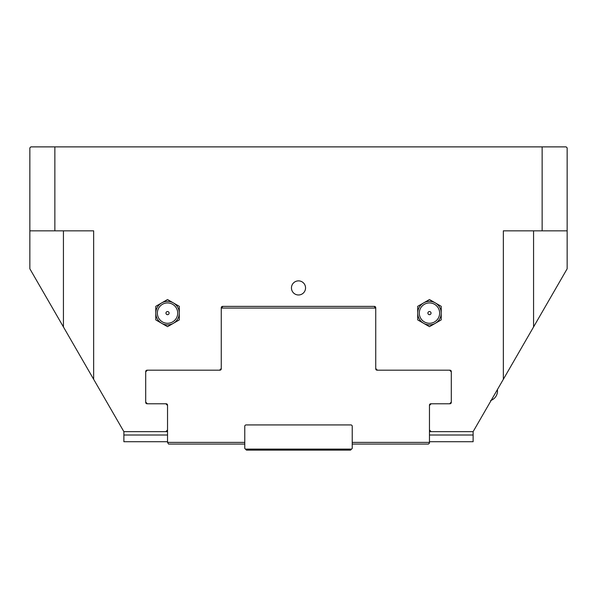 <?xml version="1.0" encoding="UTF-8"?>
<svg xmlns="http://www.w3.org/2000/svg" width="597" height="597" viewBox="0 0 597 597"><rect width="100%" height="100%" fill="white"/><g stroke="black" fill="none" stroke-linecap="round" stroke-linejoin="round"><path stroke-width="0.9" d="M70.946 339.969L93.654 379.304L93.654 230.838L29.85 230.838L29.85 268.792L123.877 431.646L165.854 431.646L167.533 429.967L167.533 405.453L165.854 403.773L147.049 403.773A1.343 1.343 0 0 1 145.705 402.43L145.705 371.535A1.343 1.343 0 0 1 147.049 370.192L219.584 370.192L221.263 368.513L221.263 307.731A1.343 1.343 0 0 1 222.606 306.388L374.394 306.388A1.343 1.343 0 0 1 375.737 307.731L375.737 368.513L377.416 370.192L449.951 370.192A1.343 1.343 0 0 1 451.295 371.535L451.295 402.43A1.343 1.343 0 0 1 449.951 403.773L431.146 403.773L429.467 405.453L429.467 429.967L431.146 431.646L473.123 431.646L524.681 342.35M567.15 230.838L503.346 230.838L503.346 379.304L567.15 268.792L567.15 147.892L566.143 146.884L54.857 146.884L54.857 230.838M145.705 402.43C146.317 403.923 146.317 403.923 145.705 402.43C146.317 403.923 146.317 403.923 145.705 402.43M450.795 403.482L451.295 402.43L450.795 403.482M54.857 146.884L30.857 146.884L29.85 147.892L29.85 230.838M542.143 230.838L542.143 146.884M291.448 287.926A7.052 7.052 0 0 0 298.5 294.978A7.052 7.052 0 0 0 305.552 287.926A7.052 7.052 0 0 0 298.5 280.874A7.052 7.052 0 0 0 291.448 287.926M435.347 302.933A11.753 11.753 0 0 0 417.713 313.104A11.753 11.753 0 0 0 435.347 323.283A11.753 11.753 0 0 0 435.347 302.933L441.22 306.321L441.22 319.895L429.467 326.678L417.713 319.895L417.713 306.321L429.467 299.537L435.347 302.933M429.467 323.283A10.179 10.179 0 0 1 419.288 313.104A10.179 10.179 0 0 1 429.467 302.933A10.179 10.179 0 0 1 439.646 313.104A10.179 10.179 0 0 1 429.467 323.283M429.467 314.671A1.567 1.567 0 0 1 427.9 313.104A1.567 1.567 0 0 1 429.467 311.544A1.567 1.567 0 0 1 431.034 313.104A1.567 1.567 0 0 1 429.467 314.671M179.287 313.104A11.753 11.753 0 0 0 161.66 302.933A11.753 11.753 0 0 0 161.66 323.283A11.753 11.753 0 0 0 179.287 313.104L179.287 319.895L167.533 326.678L155.78 319.895L155.78 306.321L167.533 299.537L179.287 306.321L179.287 313.104M167.533 323.283A10.179 10.179 0 0 1 157.354 313.104A10.179 10.179 0 0 1 167.533 302.933A10.179 10.179 0 0 1 177.712 313.104A10.179 10.179 0 0 1 167.533 323.283M167.533 314.671A1.567 1.567 0 0 0 169.1 313.104A1.567 1.567 0 0 0 167.533 311.544A1.567 1.567 0 0 0 165.966 313.104A1.567 1.567 0 0 0 167.533 314.671M377.08 370.192L375.737 368.849A1.343 1.343 0 0 0 377.08 370.192L377.416 370.192M221.263 368.849L219.92 370.192A1.343 1.343 0 0 0 221.263 368.849L221.263 368.513M167.533 405.453L167.533 405.117A1.343 1.343 0 0 0 166.19 403.773L166.653 403.856M430.347 403.856L430.81 403.773A1.343 1.343 0 0 0 429.467 405.117L429.467 405.453M244.77 442.392L244.77 448.437L246.449 450.116L350.551 450.116L352.23 448.437L352.23 426.273A1.343 1.343 0 0 0 350.887 424.93L246.113 424.93A1.343 1.343 0 0 0 244.77 426.273L244.77 442.392L167.533 442.392L168.541 444.071L244.77 444.071M245.442 449.108L351.558 449.108M222.942 306.388L221.263 308.067L375.737 308.067L374.058 306.388M352.23 444.071L428.459 444.071L429.467 443.064L429.467 442.392L352.23 442.392M145.705 371.871L147.384 370.192M147.384 403.773L145.705 402.094M167.533 442.392L167.533 429.967M429.467 429.967L429.467 442.392M451.295 402.094L449.616 403.773M449.616 370.192L451.295 371.871M429.467 435.004L473.123 435.004L473.123 431.646M165.854 431.646L167.533 431.646M429.467 431.646L431.146 431.646M167.533 441.72L123.877 441.72L123.877 431.646M123.877 435.004L167.533 435.004M429.467 441.72L473.123 441.72L473.123 435.004M497.473 389.483L497.473 392.192C496.756 396.289 494.465 399.087 490.585 400.587M63.431 230.838L63.431 326.955M533.569 230.838L533.569 326.955"/></g></svg>
